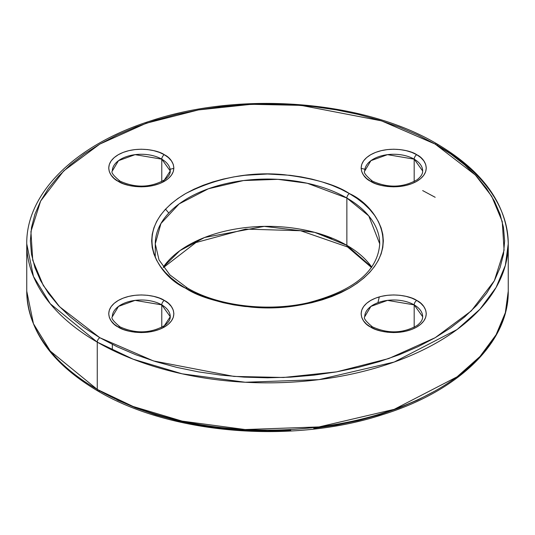 <?xml version="1.0" encoding="UTF-8"?>
<svg xmlns="http://www.w3.org/2000/svg" width="535" height="535" viewBox="0 0 535 535"><rect width="100%" height="100%" fill="white"/><g stroke="black" fill="none" stroke-linecap="round" stroke-linejoin="round"><path stroke-width="0.8" d="M112.33 170.986L118.489 160.681L135.101 154.655L161.777 159.162L161.777 181.572L161.777 159.162A28.964 16.719 180 0 1 170.257 170.986C170.371 173.902 168.458 176.858 164.533 179.867C150.475 187.732 135.649 188.16 120.067 181.158C113.453 175.714 110.879 172.323 112.33 170.986A28.964 16.719 180 0 1 130.212 155.538A28.964 16.719 180 0 1 161.777 159.162A3.618 2.093 -60 0 1 164.332 154.729C158.52 150.308 135.623 145.065 118.255 154.729C101.516 164.76 110.591 177.981 118.255 181.332L114.202 178.483L111.193 175.233L109.341 171.702L108.712 168.03L109.341 164.365L111.193 160.834L114.202 157.584L118.255 154.729L123.19 152.388L128.828 150.656L134.94 149.579L141.293 149.218L147.653 149.579L153.766 150.656L159.397 152.388L164.332 154.729L168.385 157.584L171.401 160.834L173.253 164.365L173.875 168.03L173.253 171.702L171.401 175.233L168.385 178.483L164.332 181.332L159.397 183.672L153.766 185.411L147.653 186.481L141.293 186.842L134.94 186.481L128.828 185.411L123.19 183.672L118.255 181.332A3.618 2.093 -60 0 1 120.067 181.158A3.618 2.093 120 0 0 118.255 181.332C124.067 185.759 146.964 190.995 164.332 181.332C181.071 171.307 172.002 158.086 164.332 154.729A3.618 2.093 120 0 0 161.777 159.162L170.257 170.986L162.981 182.074M364.743 316.713L370.902 306.408L387.507 300.382L414.184 304.89A3.618 2.093 -60 0 1 416.745 300.456C410.933 296.036 388.035 290.793 370.668 300.456C353.929 310.487 362.997 323.708 370.668 327.059C376.479 331.486 399.377 336.729 416.745 327.059C433.484 317.034 424.409 303.813 416.745 300.456A3.618 2.093 120 0 0 414.184 304.89L422.67 316.713C422.777 319.629 420.871 322.585 416.939 325.594C402.882 333.459 388.062 333.887 372.474 326.885A3.618 2.093 120 0 0 370.668 327.059L366.615 324.21L363.599 320.96L361.747 317.429L361.125 313.757L361.747 310.093L363.599 306.562L366.615 303.312L370.668 300.456L375.603 298.122L381.234 296.383L387.347 295.313L393.707 294.945L400.06 295.313L406.172 296.383L411.81 298.122L416.745 300.456L420.798 303.312L423.807 306.562L425.659 310.093L426.288 313.757L425.659 317.429L423.807 320.96L420.798 324.21L416.745 327.059L411.81 329.399L406.172 331.138L400.06 332.208L393.707 332.569L387.347 332.208L381.234 331.138L375.603 329.399L370.668 327.059A3.618 2.093 -60 0 1 372.474 326.885C365.866 321.441 363.285 318.051 364.743 316.713A28.964 16.719 180 0 1 382.619 301.265A28.964 16.719 180 0 1 414.184 304.89L414.184 327.3L414.184 304.89A28.964 16.719 180 0 1 422.67 316.713M97.263 342.139L133.141 359.186L182.161 373.825L245.197 382.251L318.994 379.629L394.195 362.041L457.064 329.533L479.982 309.203L496.092 287.462L505.348 265.373L508.25 243.853A240.75 138.993 180 0 1 359.634 372.266A240.75 138.993 180 0 1 97.263 342.139L97.263 389.433A3.618 2.093 120 0 0 98.012 391.092A3.618 2.093 -60 0 1 97.263 389.433A240.75 138.993 0 0 0 359.634 419.56A240.75 138.993 0 0 0 508.25 291.147L505.348 312.667L496.092 334.763L479.982 356.497L457.064 376.834L394.195 409.342L318.994 426.93L245.197 429.545L182.161 421.119L133.141 406.486L97.263 389.433L97.263 342.139A240.75 138.993 180 0 1 26.75 243.853L33.458 276.428L50.257 303.753L97.263 342.139A3.618 2.093 -60 0 1 99.824 337.705A3.618 2.093 120 0 0 97.263 342.139M436.988 143.908A3.618 2.093 120 0 0 435.176 144.089L475.421 175.065L491.698 196.298L502.245 221.537L504.084 250.179L494.353 280.755L471.288 310.895L435.176 337.705L388.744 358.557L336.542 371.872L283.577 377.489L233.962 376.426L153.478 360.938L99.824 337.705L117.065 346.727L135.756 354.732L155.718 361.633L176.757 367.378L198.666 371.905L221.236 375.169L244.254 377.142L267.5 377.804L290.746 377.142L313.764 375.169L336.334 371.905L358.243 367.378L379.282 361.633L399.244 354.732L417.935 346.727L435.176 337.705L450.804 327.748L464.668 316.954L476.631 305.431L486.582 293.287L494.42 280.641L500.071 267.607L503.488 254.312L504.632 240.897L503.488 227.475L500.071 214.187L494.42 201.153L486.582 188.507L476.631 176.356L464.668 164.833L450.804 154.047L435.176 144.089L417.935 135.067L399.244 127.062L379.282 120.154L358.243 114.41L336.334 109.889L313.764 106.619L290.746 104.653L267.5 103.991L244.254 104.653L221.236 106.619L198.666 109.889L176.757 114.41L155.718 120.154L135.756 127.062L117.065 135.067L99.824 144.089L84.196 154.047L70.332 164.833L58.368 176.356L48.418 188.507L40.58 201.153L34.929 214.187L31.511 227.475L30.368 240.897L31.511 254.312L34.929 267.607L40.58 280.641L48.418 293.287L58.368 305.431L70.332 316.954L84.196 327.748L99.824 337.705L59.579 306.722L43.302 285.489L32.755 260.257L30.916 231.615L40.647 201.033L63.712 170.899L99.824 144.089L146.256 123.237L198.458 109.922L251.423 104.305L301.038 105.368L381.522 120.856L435.176 144.089A3.618 2.093 -60 0 1 436.988 143.908A3.618 2.093 -60 0 1 437.737 145.567A240.75 138.993 180 0 1 508.25 243.853C507.066 204.611 483.312 171.294 436.988 143.908C363.807 100.333 240.402 90.622 149.9 121.157C75.455 144.878 26.088 193.128 26.75 243.853L26.75 291.147A240.75 138.993 0 0 0 97.263 389.433L50.257 351.047L33.458 323.728L26.75 291.147C27.934 330.389 51.688 363.706 98.012 391.092A3.618 2.093 -60 0 0 99.824 390.911M155.27 257.489L155.27 243.853L160.941 223.523L179.131 203.909L208.436 188.755L243.499 180.556L277.899 179.339L307.284 183.264L346.861 198.037A3.618 2.093 -60 0 1 349.415 193.603C336.274 184.749 314.426 178.443 283.884 174.684C249.778 171.421 217.009 177.727 185.585 193.603C126.066 229.254 158.327 276.261 185.585 288.191C198.726 297.045 220.574 303.352 251.116 307.11C285.222 310.374 317.991 304.067 349.415 288.191C408.934 252.54 376.673 205.534 349.415 193.603A3.618 2.093 120 0 0 346.861 198.037L368.776 215.926L379.73 243.853C377.784 271.252 353.816 290.92 307.819 302.85C267.166 312.099 217.631 305.92 187.39 288.011A3.618 2.093 120 0 0 185.585 288.191L177.948 283.329L171.173 278.053L165.328 272.429L160.467 266.49L156.641 260.311L153.879 253.944L152.207 247.451L151.652 240.897L152.207 234.343L153.879 227.85L156.641 221.483L160.467 215.297L165.328 209.366L171.173 203.735L177.948 198.465L185.585 193.603L194.004 189.196L203.139 185.284L212.89 181.907L223.169 179.105L233.869 176.891L244.896 175.299L267.5 174.009L290.104 175.299L301.131 176.891L311.831 179.105L322.11 181.907L331.861 185.284L340.996 189.196L349.415 193.603L357.052 198.465L363.827 203.735L369.672 209.366L374.533 215.297L378.359 221.483L381.121 227.85L382.792 234.343L383.348 240.897L382.792 247.451L381.121 253.944L378.359 260.311L374.533 266.49L369.672 272.429L363.827 278.053L357.052 283.329L349.415 288.191L340.996 292.598L331.861 296.51L322.11 299.881L311.831 302.69L301.131 304.903L290.104 306.495L267.5 307.779L244.896 306.495L233.869 304.903L223.169 302.69L212.89 299.881L203.139 296.51L194.004 292.598L185.585 288.191A3.618 2.093 -60 0 1 187.39 288.011L169.896 274.896L159.022 259.936L155.27 243.853A112.23 64.795 180 0 1 224.553 183.986A112.23 64.795 180 0 1 346.861 198.037L346.861 245.331A3.618 2.093 120 0 0 347.61 246.989A3.618 2.093 -60 0 1 346.861 245.331A112.23 64.795 0 0 0 163.262 267.132L179.921 250.627L204.644 237.473L264.216 226.379L314.707 232.364L346.861 245.331L346.861 198.037A112.23 64.795 180 0 1 379.73 243.853M112.33 316.713L118.489 306.408L135.101 300.382L161.777 304.89L161.777 327.3L161.777 304.89A28.964 16.719 180 0 1 170.257 316.713C170.371 319.629 168.458 322.585 164.533 325.594C150.475 333.459 135.649 333.887 120.067 326.885C113.453 321.441 110.879 318.051 112.33 316.713A28.964 16.719 180 0 1 130.212 301.265A28.964 16.719 180 0 1 161.777 304.89A3.618 2.093 -60 0 1 164.332 300.456C158.52 296.036 135.623 290.793 118.255 300.456C101.516 310.487 110.591 323.708 118.255 327.059L114.202 324.21L111.193 320.96L109.341 317.429L108.712 313.757L109.341 310.093L111.193 306.562L114.202 303.312L118.255 300.456L123.19 298.122L128.828 296.383L134.94 295.313L141.293 294.945L147.653 295.313L153.766 296.383L159.397 298.122L164.332 300.456L168.385 303.312L171.401 306.562L173.253 310.093L173.875 313.757L173.253 317.429L171.401 320.96L168.385 324.21L164.332 327.059L159.397 329.399L153.766 331.138L147.653 332.208L141.293 332.569L134.94 332.208L128.828 331.138L123.19 329.399L118.255 327.059A3.618 2.093 -60 0 1 120.067 326.885A3.618 2.093 120 0 0 118.255 327.059C124.067 331.486 146.964 336.729 164.332 327.059C181.071 317.034 172.002 303.813 164.332 300.456A3.618 2.093 120 0 0 161.777 304.89L170.257 316.713L162.981 327.801M364.743 170.986L370.902 160.681L387.507 154.655L414.184 159.162A3.618 2.093 -60 0 1 416.745 154.729C410.933 150.308 388.035 145.065 370.668 154.729C353.929 164.76 362.997 177.981 370.668 181.332C376.479 185.759 399.377 190.995 416.745 181.332C433.484 171.307 424.409 158.086 416.745 154.729A3.618 2.093 120 0 0 414.184 159.162L422.67 170.986C422.777 173.902 420.871 176.858 416.939 179.867C402.882 187.732 388.062 188.16 372.474 181.158A3.618 2.093 120 0 0 370.668 181.332L366.615 178.483L363.599 175.233L361.747 171.702L361.125 168.03L361.747 164.365L363.599 160.834L366.615 157.584L370.668 154.729L375.603 152.388L381.234 150.656L387.347 149.579L393.707 149.218L400.06 149.579L406.172 150.656L411.81 152.388L416.745 154.729L420.798 157.584L423.807 160.834L425.659 164.365L426.288 168.03L425.659 171.702L423.807 175.233L420.798 178.483L416.745 181.332L411.81 183.672L406.172 185.411L400.06 186.481L393.707 186.842L387.347 186.481L381.234 185.411L375.603 183.672L370.668 181.332A3.618 2.093 -60 0 1 372.474 181.158C365.866 175.714 363.285 172.323 364.743 170.986A28.964 16.719 180 0 1 382.619 155.538A28.964 16.719 180 0 1 414.184 159.162L414.184 181.572L414.184 159.162A28.964 16.719 180 0 1 422.67 170.986M377.931 302.69L379.288 296.892M371.738 267.132L346.861 245.331A112.23 64.795 0 0 1 371.738 267.132M168.786 213.024L165.542 209.138M119.613 182.074L118.422 181.245M119.613 327.801L118.422 326.972M117.065 399.933L135.756 407.938L155.718 414.846L176.757 420.59L198.666 425.111L221.236 428.381L244.254 430.347L267.5 431.009L290.746 430.347M313.764 428.381L336.334 425.111L358.243 420.59L379.282 414.846L399.244 407.938L417.935 399.933L435.176 390.911M322.11 235.119L331.861 238.49M435.176 197.295L422.67 190.58M364.897 169.281L361.125 168.324M173.875 168.324L170.103 169.281M508.25 243.853L508.25 291.147C508.945 342.587 458.127 391.426 382.037 414.826C291.842 444.217 170.384 434.146 98.012 391.092M371.471 267.5L347.61 246.989L300.603 230.725L245.605 229.114L195.89 242.562L163.529 267.5M112.33 344.42L112.33 350.124"/></g></svg>
